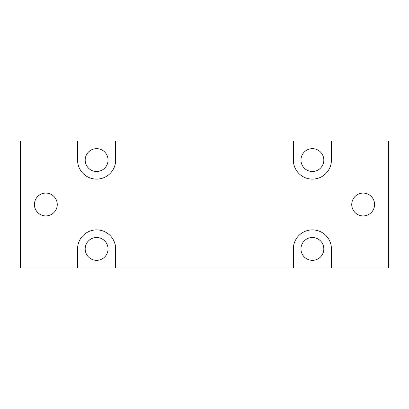 <?xml version="1.0" encoding="UTF-8"?>
<svg xmlns="http://www.w3.org/2000/svg" width="409" height="409" viewBox="0 0 409 409"><rect width="100%" height="100%" fill="white"/><g stroke="black" fill="none" stroke-linecap="round" stroke-linejoin="round"><path stroke-width="0.31" stroke-dasharray="2.04 1.53" d="M20.45 267.967L388.55 267.967L388.55 141.033L20.45 141.033L20.45 267.967M293.35 267.967L293.35 248.928A19.039 19.039 0 0 1 312.389 229.889A19.039 19.039 0 0 1 331.433 248.928L331.433 267.967M351.74 204.5A11.421 11.421 0 0 0 363.161 215.921A11.421 11.421 0 0 0 374.588 204.5A11.421 11.421 0 0 0 363.161 193.079A11.421 11.421 0 0 0 351.74 204.5M34.412 204.5A11.421 11.421 0 0 0 45.839 215.921A11.421 11.421 0 0 0 57.26 204.5A11.421 11.421 0 0 0 45.839 193.079A11.421 11.421 0 0 0 34.412 204.5M85.184 248.928A11.421 11.421 0 0 0 96.611 260.349A11.421 11.421 0 0 0 108.032 248.928A11.421 11.421 0 0 0 96.611 237.501A11.421 11.421 0 0 0 85.184 248.928M300.968 248.928A11.421 11.421 0 0 0 312.389 260.349A11.421 11.421 0 0 0 323.816 248.928A11.421 11.421 0 0 0 312.389 237.501A11.421 11.421 0 0 0 300.968 248.928M300.968 160.072A11.421 11.421 0 0 0 312.389 171.499A11.421 11.421 0 0 0 323.816 160.072A11.421 11.421 0 0 0 312.389 148.651A11.421 11.421 0 0 0 300.968 160.072M85.184 160.072A11.421 11.421 0 0 0 96.611 171.499A11.421 11.421 0 0 0 108.032 160.072A11.421 11.421 0 0 0 96.611 148.651A11.421 11.421 0 0 0 85.184 160.072M77.567 141.033L77.567 160.072A19.039 19.039 0 0 0 96.611 179.111A19.039 19.039 0 0 0 115.65 160.072L115.65 141.033M77.567 267.967L77.567 248.928A19.039 19.039 0 0 1 96.611 229.889A19.039 19.039 0 0 1 115.65 248.928L115.65 267.967M331.433 141.033L331.433 160.072A19.039 19.039 0 0 1 312.389 179.111A19.039 19.039 0 0 1 293.35 160.072L293.35 141.033"/><path stroke-width="0.61" d="M331.433 267.967L388.55 267.967L388.55 141.033L331.433 141.033L331.433 160.072A19.039 19.039 0 0 1 312.389 179.111A19.039 19.039 0 0 1 293.35 160.072L293.35 141.033L115.65 141.033L115.65 160.072A19.039 19.039 0 0 1 96.611 179.111A19.039 19.039 0 0 1 77.567 160.072L77.567 141.033L20.45 141.033L20.45 267.967L77.567 267.967L77.567 248.928A19.039 19.039 0 0 1 96.611 229.889A19.039 19.039 0 0 1 115.65 248.928L115.65 267.967L293.35 267.967L293.35 248.928A19.039 19.039 0 0 1 312.389 229.889A19.039 19.039 0 0 1 331.433 248.928L331.433 267.967L293.35 267.967M115.65 267.967L77.567 267.967M77.567 141.033L115.65 141.033M293.35 141.033L331.433 141.033M351.74 204.5A11.421 11.421 0 0 0 363.161 215.921A11.421 11.421 0 0 0 374.588 204.5A11.421 11.421 0 0 0 363.161 193.079A11.421 11.421 0 0 0 351.74 204.5M34.412 204.5A11.421 11.421 0 0 0 45.839 215.921A11.421 11.421 0 0 0 57.26 204.5A11.421 11.421 0 0 0 45.839 193.079A11.421 11.421 0 0 0 34.412 204.5M85.184 248.928A11.421 11.421 0 0 0 96.611 260.349A11.421 11.421 0 0 0 108.032 248.928A11.421 11.421 0 0 0 96.611 237.501A11.421 11.421 0 0 0 85.184 248.928M300.968 248.928A11.421 11.421 0 0 0 312.389 260.349A11.421 11.421 0 0 0 323.816 248.928A11.421 11.421 0 0 0 312.389 237.501A11.421 11.421 0 0 0 300.968 248.928M300.968 160.072A11.421 11.421 0 0 0 312.389 171.499A11.421 11.421 0 0 0 323.816 160.072A11.421 11.421 0 0 0 312.389 148.651A11.421 11.421 0 0 0 300.968 160.072M85.184 160.072A11.421 11.421 0 0 0 96.611 171.499A11.421 11.421 0 0 0 108.032 160.072A11.421 11.421 0 0 0 96.611 148.651A11.421 11.421 0 0 0 85.184 160.072"/></g></svg>
